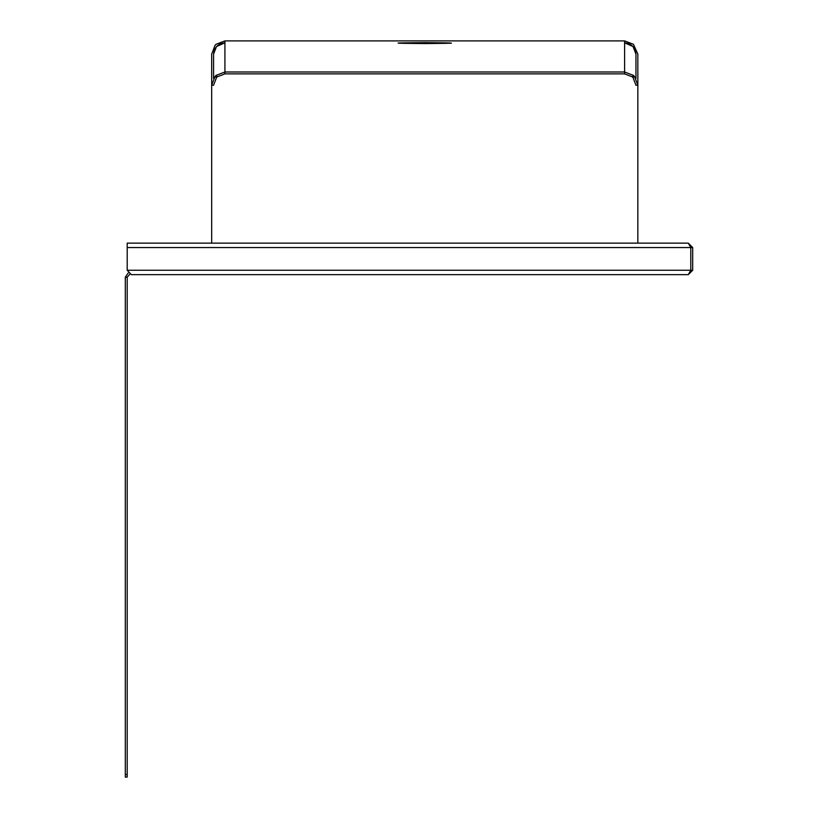 <?xml version="1.0" encoding="UTF-8"?>
<svg xmlns="http://www.w3.org/2000/svg" width="818" height="818" viewBox="0 0 818 818"><rect width="100%" height="100%" fill="white"/><g stroke="black" fill="none" stroke-linecap="round" stroke-linejoin="round"><path stroke-width="1.23" d="M424.757 43.589C388.99 43.262 388.99 42.935 424.757 42.618C460.534 42.935 460.534 43.262 424.757 43.589C388.99 43.262 388.99 42.935 424.757 42.618C460.534 42.935 460.534 43.262 424.757 43.589M637.846 85.236L635.954 85.236L633.05 77.659L634.451 76.391L637.846 85.236L637.846 54.141L637.846 243.13M635.954 78.416L635.954 54.172C635.228 47.332 631.445 43.548 624.604 42.822C631.445 43.548 635.228 47.332 635.954 54.172M692.693 270.247L688.275 274.654L131.299 274.654L127.199 270.247L127.199 243.13L688.275 243.13L692.693 247.547L692.693 270.247L690.801 270.247L690.801 247.547L688.275 243.13M211.678 54.141L211.678 85.236L211.678 54.141L215.062 45.297L216.075 44.284L224.919 40.9L624.604 40.9L633.449 44.284L637.846 54.141M624.604 40.9L624.604 71.994L633.449 75.389L632.181 76.79L624.604 73.886L624.604 71.994L224.919 71.994L224.919 73.886L217.332 76.79L216.075 75.389L224.919 71.994L224.919 40.9M633.449 75.389L634.451 76.391M635.954 54.141L633.05 46.554L624.604 42.792M215.062 76.391L211.678 85.236L213.57 85.236L216.473 77.659L215.062 76.391L216.075 75.389M224.919 42.792L216.473 46.554L213.57 54.141L213.57 78.416L213.57 54.141M125.307 774.574L127.199 774.574L127.199 777.1L125.307 777.1L125.307 277.179L128.14 273.059M127.199 774.574L127.199 277.179L129.725 274.316M211.678 85.236L211.678 243.13M688.275 274.654L690.801 270.247L127.199 270.247M624.604 73.855L224.919 73.855M217.322 76.78L216.453 77.638M633.06 77.638L632.202 76.78M213.57 54.172C214.296 47.332 218.079 43.548 224.919 42.822C218.079 43.548 214.296 47.332 213.57 54.172L213.57 78.416M127.199 247.547L692.693 247.547M127.199 277.179L125.307 277.179"/></g></svg>
